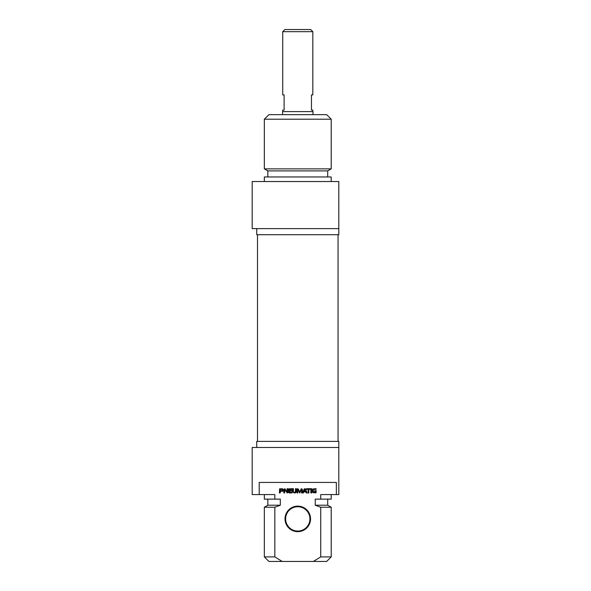 <?xml version="1.0" encoding="UTF-8"?>
<svg xmlns="http://www.w3.org/2000/svg" width="591" height="591" viewBox="0 0 591 591"><rect width="100%" height="100%" fill="white"/><g stroke="black" fill="none" stroke-linecap="round" stroke-linejoin="round"><path stroke-width="0.89" d="M312.979 114.654L312.979 111.618L282.579 111.618L282.579 114.654M312.824 31.678L310.696 29.55L284.862 29.55L282.734 31.678L312.824 31.678L312.824 94.9L311.457 94.9L311.457 110.096L312.824 110.096L312.824 111.618M282.734 31.678L282.734 94.9L284.101 94.9L284.101 110.096L282.734 110.096L282.734 111.618M331.211 119.212L326.653 114.654L268.905 114.654L264.347 119.212L331.211 119.212L331.211 168.863L264.347 168.863L264.347 119.212M338.813 228.636L338.813 181.518L252.187 181.518L252.187 228.636L338.813 228.636L338.813 234.708L256.745 234.708L256.745 228.636M331.211 168.863L327.717 170.88L267.841 170.88L264.347 168.863M327.717 170.88L327.717 176.96M331.211 181.518L331.211 176.96L264.347 176.96L264.347 181.518M315.225 492.31L315.395 491.298L314.604 491.298L314.604 490.693L316.2 490.693L316.045 492.828L312.824 492.621L312.284 490.316L312.957 488.956L316.104 488.698L316.104 489.333L314.213 489.333L313.208 489.924L313.267 491.875L315.225 492.31M310.556 489.333L308.894 489.333L308.894 492.953L308.088 492.953L308.088 489.333L306.434 489.333L306.434 488.698L310.556 488.698L310.556 489.333M301.528 489.533L299.681 493.005L297.886 489.518L297.834 492.953L297.037 492.953L297.037 489.208L297.657 488.654L298.47 489.2L299.681 492.192L301.225 488.742L302.333 489.208L302.333 492.953L301.528 492.953L301.528 489.533M280.437 489.333L280.23 490.811L282.284 490.648L282.269 489.488L280.437 489.333M283.237 490.367L282.875 491.239L280.23 491.446L280.23 492.953L279.432 492.953L279.58 488.868L282.491 488.727L283.237 490.367M289.457 491.099L289.516 492.266L292.065 492.318L292.065 492.953L289.036 492.938L288.652 492.325L288.8 488.868L292.043 488.698L292.043 489.333L289.457 489.555L289.457 490.464L291.976 490.464L291.976 491.099L289.457 491.099M287.027 491.904L287.152 488.698L287.928 488.698L287.928 492.399L287.292 493.005L284.722 489.71L284.633 492.953L283.857 492.953L283.857 489.23L284.943 488.75L287.027 491.904M305.636 491.306L304.823 489.4L304.003 491.306L305.636 491.306M302.518 492.953L304.121 489.134L304.823 488.654L305.517 489.134L307.128 492.953L306.278 492.953L305.843 491.882L303.796 491.882L303.36 492.953L302.518 492.953M310.859 488.698L311.656 488.698L311.656 492.953L310.859 492.953L310.859 488.698M293.439 491.727L294.03 492.318L295.301 492.089L295.507 488.698L296.305 488.698L296.239 492.015L295.581 492.805L294.458 493.005L292.678 492.015L292.611 488.698L293.409 488.698L293.439 491.727M259.213 494.586L259.213 482.426L336.345 482.426L336.345 494.586L320.728 494.586L320.728 499.144L315.247 499.144L315.247 505.224L320.728 507.241L320.728 556.892L313.356 561.45L282.21 561.45L274.83 556.892L274.83 507.241L280.311 505.224L280.311 499.144L274.83 499.144L274.83 494.586L252.187 494.586L252.187 447.468L338.813 447.468L338.813 441.396L256.745 441.396L256.745 447.468M297.783 531.664A12.766 12.766 0 0 0 308.834 512.515A12.766 12.766 0 0 0 286.724 512.515A12.766 12.766 0 0 0 297.783 531.664M297.783 531.058A12.16 12.16 0 0 1 285.623 518.898A12.16 12.16 0 0 1 297.783 506.738A12.16 12.16 0 0 1 309.935 518.898A12.16 12.16 0 0 1 297.783 531.058M313.356 561.45L326.653 561.45L331.211 556.892L320.728 556.892M320.728 507.241L331.211 507.241L331.211 556.892M315.247 505.224L327.717 505.224L331.211 507.241M320.728 499.144L331.211 499.144L331.211 494.586M336.345 494.586L338.813 494.586L338.813 447.468M274.83 556.892L264.347 556.892L268.905 561.45L282.21 561.45M264.347 556.892L264.347 507.241L274.83 507.241M264.347 507.241L267.841 505.224L280.311 505.224M264.347 494.586L264.347 499.144L274.83 499.144M257.506 234.708L257.506 441.396M338.052 234.708L338.052 441.396M267.841 170.88L267.841 176.96M327.717 505.224L327.717 499.144M267.841 505.224L267.841 499.144"/></g></svg>
